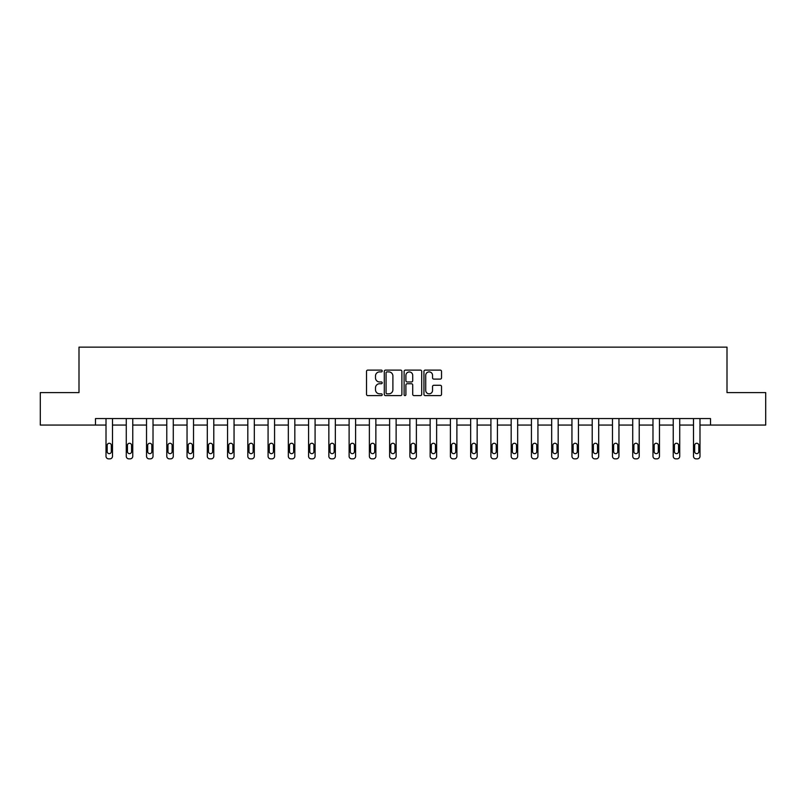 <?xml version="1.0" encoding="UTF-8"?>
<svg xmlns="http://www.w3.org/2000/svg" width="806" height="806" viewBox="0 0 806 806"><rect width="100%" height="100%" fill="white"/><g stroke="black" fill="none" stroke-linecap="round" stroke-linejoin="round"><path stroke-width="1.21" d="M382.225 371.002A0.897 0.897 0 0 0 381.329 370.115L367.788 370.115A1.28 1.28 0 0 0 366.508 371.385L366.508 394.336A1.28 1.28 0 0 0 367.788 395.605L381.329 395.605A0.897 0.897 0 0 0 382.225 394.708A0.897 0.897 0 0 0 381.329 393.822L379.576 393.822A4.08 4.08 0 0 1 375.495 389.741L375.495 387.827A4.08 4.08 0 0 1 379.576 383.747L381.329 383.747A0.897 0.897 0 0 0 382.225 382.86A0.897 0.897 0 0 0 381.329 381.963L379.576 381.963A4.08 4.08 0 0 1 375.495 377.883L375.495 375.979A4.08 4.08 0 0 1 379.576 371.898L381.329 371.898A0.897 0.897 0 0 0 382.225 371.002M440.247 379.102A1.28 1.28 0 0 0 441.527 377.823L441.527 371.385A1.28 1.28 0 0 0 440.247 370.115L425.215 370.115A1.28 1.28 0 0 0 423.936 371.385L423.936 394.336A1.28 1.28 0 0 0 425.215 395.605L440.247 395.605A1.28 1.28 0 0 0 441.527 394.336L441.527 386.558A1.28 1.28 0 0 0 440.247 385.278L433.819 385.278A1.28 1.28 0 0 0 432.54 386.558L432.54 390.406A3.405 3.405 0 0 1 429.135 393.822A3.405 3.405 0 0 1 425.719 390.406L425.719 375.304A3.405 3.405 0 0 1 429.135 371.898A3.405 3.405 0 0 1 432.54 375.304L432.54 377.823A1.28 1.28 0 0 0 433.819 379.102L440.247 379.102M95.491 425.064L40.3 425.064L40.3 392.603L78.998 392.603L78.998 347.144L727.002 347.144L727.002 392.603L765.7 392.603L765.7 425.064L710.509 425.064L710.509 418.566L95.491 418.566L95.491 425.064L106.009 425.064L106.009 456.256A2.599 2.599 0 0 0 108.609 458.856L109.908 458.856A2.599 2.599 0 0 0 112.497 456.256L112.497 425.064L126.27 425.064L126.27 456.256A2.599 2.599 0 0 0 128.869 458.856L130.159 458.856A2.599 2.599 0 0 0 132.758 456.256L132.758 425.064L146.531 425.064L146.531 456.256A2.599 2.599 0 0 0 149.12 458.856L150.42 458.856A2.599 2.599 0 0 0 153.019 456.256L153.019 425.064L166.782 425.064L166.782 456.256A2.599 2.599 0 0 0 169.381 458.856L170.681 458.856A2.599 2.599 0 0 0 173.28 456.256L173.28 425.064L187.042 425.064L187.042 456.256A2.599 2.599 0 0 0 189.642 458.856L190.941 458.856A2.599 2.599 0 0 0 193.531 456.256L193.531 425.064L207.303 425.064L207.303 456.256A2.599 2.599 0 0 0 209.903 458.856L211.192 458.856A2.599 2.599 0 0 0 213.792 456.256L213.792 425.064L227.554 425.064L227.554 456.256A2.599 2.599 0 0 0 230.153 458.856L231.453 458.856A2.599 2.599 0 0 0 234.052 456.256L234.052 425.064L247.815 425.064L247.815 456.256A2.599 2.599 0 0 0 250.414 458.856L251.714 458.856A2.599 2.599 0 0 0 254.313 456.256L254.313 425.064L268.076 425.064L268.076 456.256A2.599 2.599 0 0 0 270.675 458.856L271.975 458.856A2.599 2.599 0 0 0 274.564 456.256L274.564 425.064L288.336 425.064L288.336 456.256A2.599 2.599 0 0 0 290.926 458.856L292.225 458.856A2.599 2.599 0 0 0 294.825 456.256L294.825 425.064L308.587 425.064L308.587 456.256A2.599 2.599 0 0 0 311.187 458.856L312.486 458.856A2.599 2.599 0 0 0 315.086 456.256L315.086 425.064L328.848 425.064L328.848 456.256A2.599 2.599 0 0 0 331.447 458.856L332.747 458.856A2.599 2.599 0 0 0 335.346 456.256L335.346 425.064L349.109 425.064L349.109 456.256A2.599 2.599 0 0 0 351.708 458.856L353.008 458.856A2.599 2.599 0 0 0 355.597 456.256L355.597 425.064L369.37 425.064L369.37 456.256A2.599 2.599 0 0 0 371.959 458.856L373.259 458.856A2.599 2.599 0 0 0 375.858 456.256L375.858 425.064L389.62 425.064L389.62 456.256A2.599 2.599 0 0 0 392.22 458.856L393.519 458.856A2.599 2.599 0 0 0 396.119 456.256L396.119 425.064L409.881 425.064L409.881 456.256A2.599 2.599 0 0 0 412.481 458.856L413.78 458.856A2.599 2.599 0 0 0 416.38 456.256L416.38 425.064L430.142 425.064L430.142 456.256A2.599 2.599 0 0 0 432.741 458.856L434.041 458.856A2.599 2.599 0 0 0 436.63 456.256L436.63 425.064L450.403 425.064L450.403 456.256A2.599 2.599 0 0 0 452.992 458.856L454.292 458.856A2.599 2.599 0 0 0 456.891 456.256L456.891 425.064L470.654 425.064L470.654 456.256A2.599 2.599 0 0 0 473.253 458.856L474.553 458.856A2.599 2.599 0 0 0 477.152 456.256L477.152 425.064L490.914 425.064L490.914 456.256A2.599 2.599 0 0 0 493.514 458.856L494.813 458.856A2.599 2.599 0 0 0 497.413 456.256L497.413 425.064L511.175 425.064L511.175 456.256A2.599 2.599 0 0 0 513.775 458.856L515.074 458.856A2.599 2.599 0 0 0 517.664 456.256L517.664 425.064L531.436 425.064L531.436 456.256A2.599 2.599 0 0 0 534.025 458.856L535.325 458.856A2.599 2.599 0 0 0 537.924 456.256L537.924 425.064L551.687 425.064L551.687 456.256A2.599 2.599 0 0 0 554.286 458.856L555.586 458.856A2.599 2.599 0 0 0 558.185 456.256L558.185 425.064L571.948 425.064L571.948 456.256A2.599 2.599 0 0 0 574.547 458.856L575.847 458.856A2.599 2.599 0 0 0 578.446 456.256L578.446 425.064L592.208 425.064L592.208 456.256A2.599 2.599 0 0 0 594.808 458.856L596.097 458.856A2.599 2.599 0 0 0 598.697 456.256L598.697 425.064L612.469 425.064L612.469 456.256A2.599 2.599 0 0 0 615.059 458.856L616.358 458.856A2.599 2.599 0 0 0 618.958 456.256L618.958 425.064L632.72 425.064L632.72 456.256A2.599 2.599 0 0 0 635.319 458.856L636.619 458.856A2.599 2.599 0 0 0 639.218 456.256L639.218 425.064L652.981 425.064L652.981 456.256A2.599 2.599 0 0 0 655.58 458.856L656.88 458.856A2.599 2.599 0 0 0 659.469 456.256L659.469 425.064L673.242 425.064L673.242 456.256A2.599 2.599 0 0 0 675.841 458.856L677.131 458.856A2.599 2.599 0 0 0 679.73 456.256L679.73 425.064L693.503 425.064L693.503 456.256A2.599 2.599 0 0 0 696.092 458.856L697.392 458.856A2.599 2.599 0 0 0 699.991 456.256L699.991 425.064L710.509 425.064M401.882 371.385A1.28 1.28 0 0 0 400.612 370.115L385.57 370.115A1.28 1.28 0 0 0 384.291 371.385L384.291 394.336A1.28 1.28 0 0 0 385.57 395.605L400.612 395.605A1.28 1.28 0 0 0 401.882 394.336L401.882 371.385M405.388 370.115L420.43 370.115A1.28 1.28 0 0 1 421.709 371.385L421.709 394.336A1.28 1.28 0 0 1 420.43 395.605L413.992 395.605A1.28 1.28 0 0 1 412.722 394.336L412.722 385.026A1.28 1.28 0 0 0 411.443 383.747L407.171 383.747A1.28 1.28 0 0 0 405.902 385.026L405.902 394.708A0.897 0.897 0 0 1 405.005 395.605A0.897 0.897 0 0 1 404.118 394.708L404.118 371.385A1.28 1.28 0 0 1 405.388 370.115M386.971 371.898A0.897 0.897 0 0 0 386.074 372.785L386.074 392.925A0.897 0.897 0 0 0 386.971 393.822L388.814 393.822A4.08 4.08 0 0 0 392.895 389.741L392.895 375.979A4.08 4.08 0 0 0 388.814 371.898L386.971 371.898M412.722 375.374A3.405 3.405 0 0 0 409.307 371.959A3.405 3.405 0 0 0 405.902 375.374L405.902 380.694A1.28 1.28 0 0 0 407.171 381.963L411.443 381.963A1.28 1.28 0 0 0 412.722 380.694L412.722 375.374M107.178 451.582A2.075 2.075 0 0 0 109.253 453.657A2.075 2.075 0 0 0 111.329 451.582A2.075 2.075 0 0 1 109.253 453.657A2.075 2.075 0 0 1 107.178 451.582L107.178 445.345A2.075 2.075 0 0 1 109.253 443.27A2.075 2.075 0 0 1 111.329 445.345L111.329 451.582M112.497 418.566L112.497 456.256M106.009 418.566L106.009 456.256M108.609 458.856L109.908 458.856M127.439 451.582A2.075 2.075 0 0 0 129.514 453.657A2.075 2.075 0 0 0 131.59 451.582A2.075 2.075 0 0 1 129.514 453.657A2.075 2.075 0 0 1 127.439 451.582L127.439 445.345A2.075 2.075 0 0 1 129.514 443.27A2.075 2.075 0 0 1 131.59 445.345L131.59 451.582M147.7 451.582A2.075 2.075 0 0 0 149.775 453.657A2.075 2.075 0 0 0 151.85 451.582A2.075 2.075 0 0 1 149.775 453.657A2.075 2.075 0 0 1 147.7 451.582L147.7 445.345A2.075 2.075 0 0 1 149.775 443.27A2.075 2.075 0 0 1 151.85 445.345L151.85 451.582M132.758 418.566L132.758 456.256M126.27 418.566L126.27 456.256M128.869 458.856L130.159 458.856M153.019 418.566L153.019 456.256M146.531 418.566L146.531 456.256M149.12 458.856L150.42 458.856M167.95 451.582A2.075 2.075 0 0 0 170.026 453.657A2.075 2.075 0 0 0 172.111 451.582A2.075 2.075 0 0 1 170.026 453.657A2.075 2.075 0 0 1 167.95 451.582L167.95 445.345A2.075 2.075 0 0 1 170.026 443.27A2.075 2.075 0 0 1 172.111 445.345L172.111 451.582M188.211 451.582A2.075 2.075 0 0 0 190.287 453.657A2.075 2.075 0 0 0 192.362 451.582A2.075 2.075 0 0 1 190.287 453.657A2.075 2.075 0 0 1 188.211 451.582L188.211 445.345A2.075 2.075 0 0 1 190.287 443.27A2.075 2.075 0 0 1 192.362 445.345L192.362 451.582M208.472 451.582A2.075 2.075 0 0 0 210.547 453.657A2.075 2.075 0 0 0 212.623 451.582A2.075 2.075 0 0 1 210.547 453.657A2.075 2.075 0 0 1 208.472 451.582L208.472 445.345A2.075 2.075 0 0 1 210.547 443.27A2.075 2.075 0 0 1 212.623 445.345L212.623 451.582M173.28 418.566L173.28 456.256M166.782 418.566L166.782 456.256M169.381 458.856L170.681 458.856M193.531 418.566L193.531 456.256M187.042 418.566L187.042 456.256M189.642 458.856L190.941 458.856M213.792 418.566L213.792 456.256M207.303 418.566L207.303 456.256M209.903 458.856L211.192 458.856M228.723 451.582A2.075 2.075 0 0 0 230.808 453.657A2.075 2.075 0 0 0 232.884 451.582A2.075 2.075 0 0 1 230.808 453.657A2.075 2.075 0 0 1 228.723 451.582L228.723 445.345A2.075 2.075 0 0 1 230.808 443.27A2.075 2.075 0 0 1 232.884 445.345L232.884 451.582M234.052 418.566L234.052 456.256M227.554 418.566L227.554 456.256M230.153 458.856L231.453 458.856M248.983 451.582A2.075 2.075 0 0 0 251.059 453.657A2.075 2.075 0 0 0 253.144 451.582A2.075 2.075 0 0 1 251.059 453.657A2.075 2.075 0 0 1 248.983 451.582L248.983 445.345A2.075 2.075 0 0 1 251.059 443.27A2.075 2.075 0 0 1 253.144 445.345L253.144 451.582M254.313 418.566L254.313 456.256M247.815 418.566L247.815 456.256M250.414 458.856L251.714 458.856M269.244 451.582A2.075 2.075 0 0 0 271.32 453.657A2.075 2.075 0 0 0 273.395 451.582A2.075 2.075 0 0 1 271.32 453.657A2.075 2.075 0 0 1 269.244 451.582L269.244 445.345A2.075 2.075 0 0 1 271.32 443.27A2.075 2.075 0 0 1 273.395 445.345L273.395 451.582M274.564 418.566L274.564 456.256M268.076 418.566L268.076 456.256M270.675 458.856L271.975 458.856M289.505 451.582A2.075 2.075 0 0 0 291.581 453.657A2.075 2.075 0 0 0 293.656 451.582A2.075 2.075 0 0 1 291.581 453.657A2.075 2.075 0 0 1 289.505 451.582L289.505 445.345A2.075 2.075 0 0 1 291.581 443.27A2.075 2.075 0 0 1 293.656 445.345L293.656 451.582M294.825 418.566L294.825 456.256M288.336 418.566L288.336 456.256M290.926 458.856L292.225 458.856M309.756 451.582A2.075 2.075 0 0 0 311.841 453.657A2.075 2.075 0 0 0 313.917 451.582A2.075 2.075 0 0 1 311.841 453.657A2.075 2.075 0 0 1 309.756 451.582L309.756 445.345A2.075 2.075 0 0 1 311.841 443.27A2.075 2.075 0 0 1 313.917 445.345L313.917 451.582M315.086 418.566L315.086 456.256M308.587 418.566L308.587 456.256M311.187 458.856L312.486 458.856M330.017 451.582A2.075 2.075 0 0 0 332.092 453.657A2.075 2.075 0 0 0 334.178 451.582A2.075 2.075 0 0 1 332.092 453.657A2.075 2.075 0 0 1 330.017 451.582L330.017 445.345A2.075 2.075 0 0 1 332.092 443.27A2.075 2.075 0 0 1 334.178 445.345L334.178 451.582M335.346 418.566L335.346 456.256M328.848 418.566L328.848 456.256M331.447 458.856L332.747 458.856M350.278 451.582A2.075 2.075 0 0 0 352.353 453.657A2.075 2.075 0 0 0 354.428 451.582A2.075 2.075 0 0 1 352.353 453.657A2.075 2.075 0 0 1 350.278 451.582L350.278 445.345A2.075 2.075 0 0 1 352.353 443.27A2.075 2.075 0 0 1 354.428 445.345L354.428 451.582M355.597 418.566L355.597 456.256M349.109 418.566L349.109 456.256M351.708 458.856L353.008 458.856M370.538 451.582A2.075 2.075 0 0 0 372.614 453.657A2.075 2.075 0 0 0 374.689 451.582A2.075 2.075 0 0 1 372.614 453.657A2.075 2.075 0 0 1 370.538 451.582L370.538 445.345A2.075 2.075 0 0 1 372.614 443.27A2.075 2.075 0 0 1 374.689 445.345L374.689 451.582M375.858 418.566L375.858 456.256M369.37 418.566L369.37 456.256M371.959 458.856L373.259 458.856M390.789 451.582A2.075 2.075 0 0 0 392.875 453.657A2.075 2.075 0 0 0 394.95 451.582A2.075 2.075 0 0 1 392.875 453.657A2.075 2.075 0 0 1 390.789 451.582L390.789 445.345A2.075 2.075 0 0 1 392.875 443.27A2.075 2.075 0 0 1 394.95 445.345L394.95 451.582M396.119 418.566L396.119 456.256M389.62 418.566L389.62 456.256M392.22 458.856L393.519 458.856M411.05 451.582A2.075 2.075 0 0 0 413.125 453.657A2.075 2.075 0 0 0 415.211 451.582A2.075 2.075 0 0 1 413.125 453.657A2.075 2.075 0 0 1 411.05 451.582L411.05 445.345A2.075 2.075 0 0 1 413.125 443.27A2.075 2.075 0 0 1 415.211 445.345L415.211 451.582M416.38 418.566L416.38 456.256M409.881 418.566L409.881 456.256M412.481 458.856L413.78 458.856M431.311 451.582A2.075 2.075 0 0 0 433.386 453.657A2.075 2.075 0 0 0 435.462 451.582A2.075 2.075 0 0 1 433.386 453.657A2.075 2.075 0 0 1 431.311 451.582L431.311 445.345A2.075 2.075 0 0 1 433.386 443.27A2.075 2.075 0 0 1 435.462 445.345L435.462 451.582M436.63 418.566L436.63 456.256M430.142 418.566L430.142 456.256M432.741 458.856L434.041 458.856M451.572 451.582A2.075 2.075 0 0 0 453.647 453.657A2.075 2.075 0 0 0 455.722 451.582A2.075 2.075 0 0 1 453.647 453.657A2.075 2.075 0 0 1 451.572 451.582L451.572 445.345A2.075 2.075 0 0 1 453.647 443.27A2.075 2.075 0 0 1 455.722 445.345L455.722 451.582M456.891 418.566L456.891 456.256M450.403 418.566L450.403 456.256M452.992 458.856L454.292 458.856M471.822 451.582A2.075 2.075 0 0 0 473.908 453.657A2.075 2.075 0 0 0 475.983 451.582A2.075 2.075 0 0 1 473.908 453.657A2.075 2.075 0 0 1 471.822 451.582L471.822 445.345A2.075 2.075 0 0 1 473.908 443.27A2.075 2.075 0 0 1 475.983 445.345L475.983 451.582M477.152 418.566L477.152 456.256M470.654 418.566L470.654 456.256M473.253 458.856L474.553 458.856M492.083 451.582A2.075 2.075 0 0 0 494.159 453.657A2.075 2.075 0 0 0 496.244 451.582A2.075 2.075 0 0 1 494.159 453.657A2.075 2.075 0 0 1 492.083 451.582L492.083 445.345A2.075 2.075 0 0 1 494.159 443.27A2.075 2.075 0 0 1 496.244 445.345L496.244 451.582M497.413 418.566L497.413 456.256M490.914 418.566L490.914 456.256M493.514 458.856L494.813 458.856M512.344 451.582A2.075 2.075 0 0 0 514.419 453.657A2.075 2.075 0 0 0 516.495 451.582A2.075 2.075 0 0 1 514.419 453.657A2.075 2.075 0 0 1 512.344 451.582L512.344 445.345A2.075 2.075 0 0 1 514.419 443.27A2.075 2.075 0 0 1 516.495 445.345L516.495 451.582M517.664 418.566L517.664 456.256M511.175 418.566L511.175 456.256M513.775 458.856L515.074 458.856M532.605 451.582A2.075 2.075 0 0 0 534.68 453.657A2.075 2.075 0 0 0 536.756 451.582A2.075 2.075 0 0 1 534.68 453.657A2.075 2.075 0 0 1 532.605 451.582L532.605 445.345A2.075 2.075 0 0 1 534.68 443.27A2.075 2.075 0 0 1 536.756 445.345L536.756 451.582M537.924 418.566L537.924 456.256M531.436 418.566L531.436 456.256M534.025 458.856L535.325 458.856M552.856 451.582A2.075 2.075 0 0 0 554.941 453.657A2.075 2.075 0 0 0 557.017 451.582A2.075 2.075 0 0 1 554.941 453.657A2.075 2.075 0 0 1 552.856 451.582L552.856 445.345A2.075 2.075 0 0 1 554.941 443.27A2.075 2.075 0 0 1 557.017 445.345L557.017 451.582M558.185 418.566L558.185 456.256M551.687 418.566L551.687 456.256M554.286 458.856L555.586 458.856M573.116 451.582A2.075 2.075 0 0 0 575.192 453.657A2.075 2.075 0 0 0 577.277 451.582A2.075 2.075 0 0 1 575.192 453.657A2.075 2.075 0 0 1 573.116 451.582L573.116 445.345A2.075 2.075 0 0 1 575.192 443.27A2.075 2.075 0 0 1 577.277 445.345L577.277 451.582M578.446 418.566L578.446 456.256M571.948 418.566L571.948 456.256M574.547 458.856L575.847 458.856M593.377 451.582A2.075 2.075 0 0 0 595.453 453.657A2.075 2.075 0 0 0 597.528 451.582A2.075 2.075 0 0 1 595.453 453.657A2.075 2.075 0 0 1 593.377 451.582L593.377 445.345A2.075 2.075 0 0 1 595.453 443.27A2.075 2.075 0 0 1 597.528 445.345L597.528 451.582M598.697 418.566L598.697 456.256M592.208 418.566L592.208 456.256M594.808 458.856L596.097 458.856M613.638 451.582A2.075 2.075 0 0 0 615.713 453.657A2.075 2.075 0 0 0 617.789 451.582A2.075 2.075 0 0 1 615.713 453.657A2.075 2.075 0 0 1 613.638 451.582L613.638 445.345A2.075 2.075 0 0 1 615.713 443.27A2.075 2.075 0 0 1 617.789 445.345L617.789 451.582M618.958 418.566L618.958 456.256M612.469 418.566L612.469 456.256M615.059 458.856L616.358 458.856M633.889 451.582A2.075 2.075 0 0 0 635.974 453.657A2.075 2.075 0 0 0 638.05 451.582A2.075 2.075 0 0 1 635.974 453.657A2.075 2.075 0 0 1 633.889 451.582L633.889 445.345A2.075 2.075 0 0 1 635.974 443.27A2.075 2.075 0 0 1 638.05 445.345L638.05 451.582M639.218 418.566L639.218 456.256M632.72 418.566L632.72 456.256M635.319 458.856L636.619 458.856M654.15 451.582A2.075 2.075 0 0 0 656.225 453.657A2.075 2.075 0 0 0 658.301 451.582A2.075 2.075 0 0 1 656.225 453.657A2.075 2.075 0 0 1 654.15 451.582L654.15 445.345A2.075 2.075 0 0 1 656.225 443.27A2.075 2.075 0 0 1 658.301 445.345L658.301 451.582M659.469 418.566L659.469 456.256M652.981 418.566L652.981 456.256M655.58 458.856L656.88 458.856M674.41 451.582A2.075 2.075 0 0 0 676.486 453.657A2.075 2.075 0 0 0 678.561 451.582A2.075 2.075 0 0 1 676.486 453.657A2.075 2.075 0 0 1 674.41 451.582L674.41 445.345A2.075 2.075 0 0 1 676.486 443.27A2.075 2.075 0 0 1 678.561 445.345L678.561 451.582M679.73 418.566L679.73 456.256M673.242 418.566L673.242 456.256M675.841 458.856L677.131 458.856M694.671 451.582A2.075 2.075 0 0 0 696.747 453.657A2.075 2.075 0 0 0 698.822 451.582A2.075 2.075 0 0 1 696.747 453.657A2.075 2.075 0 0 1 694.671 451.582L694.671 445.345A2.075 2.075 0 0 1 696.747 443.27A2.075 2.075 0 0 1 698.822 445.345L698.822 451.582M699.991 418.566L699.991 456.256M693.503 418.566L693.503 456.256M696.092 458.856L697.392 458.856"/></g></svg>
